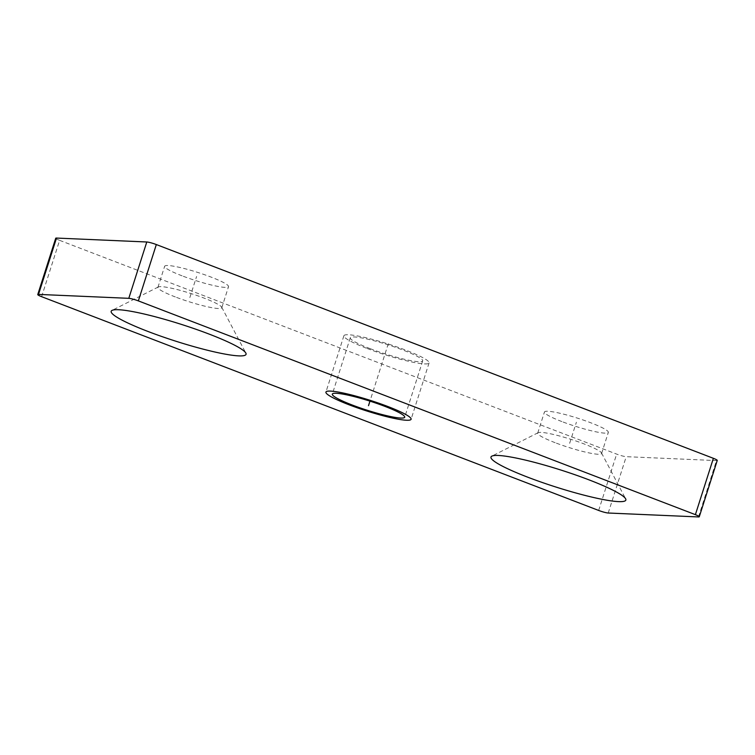 <?xml version="1.0" encoding="UTF-8"?>
<svg xmlns="http://www.w3.org/2000/svg" width="755" height="755" viewBox="0 0 755 755"><rect width="100%" height="100%" fill="white"/><g stroke="black" fill="none" stroke-linecap="round" stroke-linejoin="round"><path stroke-width="0.57" stroke-dasharray="3.77 2.83" d="M41.619 296.687L59.607 240.345A7.456 0.934 17.7 0 1 55.728 238.221M59.607 240.345L616.646 454.104A7.456 0.934 17.7 0 0 626.206 456.671L716.486 460.597A7.456 0.934 17.7 0 0 717.25 460.437M182.078 275.83A33.531 4.19 17.7 0 1 164.647 266.27A33.531 4.19 17.7 0 1 211.098 277.094A33.531 4.19 17.7 0 1 228.529 286.655A33.531 4.19 17.7 0 1 182.078 275.83M370.044 348.612A37.995 4.756 -162.3 0 0 422.687 360.881A37.995 4.756 -162.3 0 0 402.934 350.046A37.995 4.756 -162.3 0 0 350.292 337.778A37.995 4.756 -162.3 0 0 370.044 348.612M561.88 421.573A33.531 4.19 17.7 0 1 544.449 412.003A33.531 4.19 17.7 0 1 590.901 422.828A33.531 4.19 17.7 0 1 608.332 432.398A33.531 4.19 17.7 0 1 561.88 421.573M555.142 442.694A33.531 4.19 17.7 0 1 537.711 433.134A33.531 4.19 17.7 0 1 538.126 432.709A33.531 4.19 17.7 0 1 584.162 443.959A33.531 4.19 17.7 0 1 601.499 452.934A33.531 4.19 17.7 0 1 601.593 453.519A33.531 4.19 17.7 0 1 555.142 442.694M175.339 296.951A33.531 4.19 17.7 0 1 157.908 287.391A33.531 4.19 17.7 0 1 158.323 286.966A33.531 4.19 17.7 0 1 204.36 298.216A33.531 4.19 17.7 0 1 221.696 307.2A33.531 4.19 17.7 0 1 221.791 307.785A33.531 4.19 17.7 0 1 175.339 296.951M367.147 348.489A44.705 5.587 -162.3 0 0 429.076 362.919A44.705 5.587 -162.3 0 0 405.831 350.169A44.705 5.587 -162.3 0 0 343.902 335.739A44.705 5.587 -162.3 0 0 367.147 348.489M569.648 443.327L576.395 422.205M189.845 297.583L196.593 276.462M388.287 343.695L369.959 401.141M698.498 516.939L716.486 460.597M608.219 513.013L626.206 456.671M598.668 510.446L616.646 454.104M537.711 433.134L544.449 412.003M601.593 453.519L608.332 432.398M601.499 452.934L625.65 498.828M538.126 432.709L491.854 456.133M158.323 286.966L112.051 310.39M221.696 307.2L245.847 353.085M221.791 307.785L228.529 286.655M157.908 287.391L164.647 266.27M422.687 360.881L404.708 417.222M350.292 337.778L332.313 394.119M429.076 362.919L411.098 419.261M343.902 335.739L325.924 392.081"/><path stroke-width="1.13" d="M37.75 294.563L55.728 238.221A7.456 0.934 17.7 0 1 56.502 238.061L146.781 241.987A7.456 0.934 17.7 0 1 156.332 244.554L713.381 458.313A7.456 0.934 17.7 0 1 717.25 460.437L699.272 516.779A7.456 0.934 -162.3 0 0 695.393 514.655L138.354 300.896A7.456 0.934 -162.3 0 0 128.794 298.329L38.514 294.403A7.456 0.934 -162.3 0 0 37.75 294.563A7.456 0.934 -162.3 0 0 41.619 296.687L598.668 510.446A7.456 0.934 -162.3 0 0 608.219 513.013L698.498 516.939A7.456 0.934 -162.3 0 0 699.272 516.779M589.042 479.878A70.781 8.852 17.7 0 1 625.65 498.828A70.781 8.852 17.7 0 1 596.129 498.073A70.781 8.852 17.7 0 1 527.783 477.207A70.781 8.852 17.7 0 1 491.854 456.133A70.781 8.852 17.7 0 1 589.042 479.878M147.98 331.464A70.781 8.852 17.7 0 1 112.051 310.39A70.781 8.852 17.7 0 1 209.239 334.135A70.781 8.852 17.7 0 1 245.847 353.085A70.781 8.852 17.7 0 1 216.326 352.33A70.781 8.852 17.7 0 1 147.98 331.464M352.066 404.954A37.995 4.756 -162.3 0 0 404.708 417.222A37.995 4.756 -162.3 0 0 384.956 406.388A37.995 4.756 -162.3 0 0 332.313 394.119A37.995 4.756 -162.3 0 0 352.066 404.954M387.853 406.511A44.705 5.587 17.7 0 1 411.098 419.261A44.705 5.587 17.7 0 1 349.169 404.831A44.705 5.587 17.7 0 1 325.924 392.081A44.705 5.587 17.7 0 1 387.853 406.511M369.959 401.141L368.506 405.671M38.514 294.403L56.502 238.061M128.794 298.329L146.781 241.987M138.354 300.896L156.332 244.554M695.393 514.655L713.381 458.313"/></g></svg>
